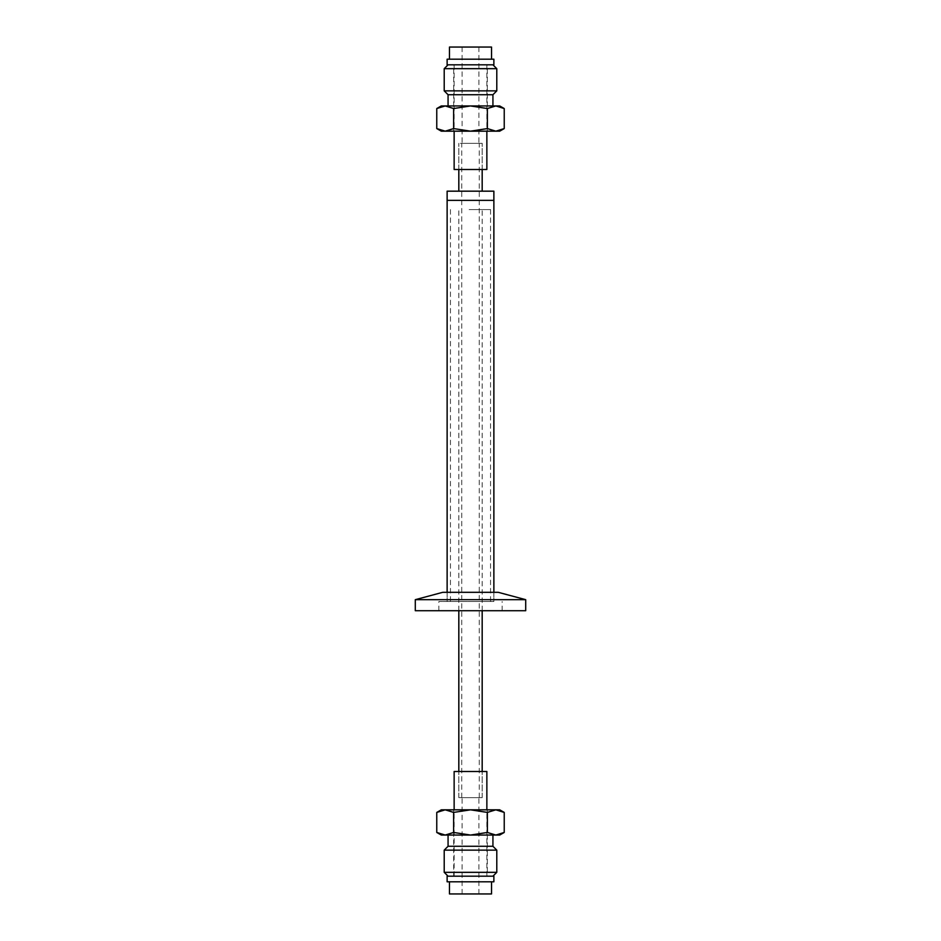 <?xml version="1.0" encoding="UTF-8"?>
<svg xmlns="http://www.w3.org/2000/svg" width="941" height="941" viewBox="0 0 941 941"><rect width="100%" height="100%" fill="white"/><g stroke="black" fill="none" stroke-linecap="round" stroke-linejoin="round"><path stroke-width="0.71" stroke-dasharray="4.71 3.53" d="M469.147 200.374L490.555 200.374L469.147 200.374M469.147 209.572L490.555 209.572L469.147 209.572M493.872 200.374L447.128 200.374L493.872 200.374M469.712 209.572L482.18 209.572L469.712 209.572M469.712 191.176L482.18 191.176L469.712 191.176M493.872 191.176L447.128 191.176M469.147 601.511L490.555 601.511L469.147 601.511M468.924 601.511L493.872 601.511L468.924 601.511M469.912 143.326L479.263 143.326L469.912 143.326M469.912 797.674L479.263 797.674L469.912 797.674M469.712 143.326L482.18 143.326L469.712 143.326M469.712 797.674L482.18 797.674L469.712 797.674M468.924 592.312L493.872 592.312L468.924 592.312M525.701 599.676L415.299 599.676M525.701 610.721L415.299 610.721M498.236 592.312L442.764 592.312M472.629 601.511L438.847 601.511L472.629 601.511M468.371 610.721L502.153 610.721L468.371 610.721M480.616 797.674L458.82 797.674L480.616 797.674M460.384 771.491L482.18 771.491L460.384 771.491M463.219 797.674L478.91 797.674L463.219 797.674M463.219 893.95L478.91 893.95L463.219 893.95M491.531 893.95L449.469 893.95M488.72 881.799L449.469 881.799L488.72 881.799M493.872 881.799L447.128 881.799M493.872 876.189L447.128 876.189M484.662 876.189L454.138 876.189L484.662 876.189M486.862 771.491L454.138 771.491M460.384 143.326L482.18 143.326L460.384 143.326M480.616 169.509L458.82 169.509L480.616 169.509M477.781 143.326L462.09 143.326L477.781 143.326M477.781 47.05L462.09 47.05L477.781 47.05M449.469 47.05L491.531 47.05M452.28 59.201L491.531 59.201L452.28 59.201M447.128 59.201L493.872 59.201M447.128 64.811L493.872 64.811M456.338 64.811L486.862 64.811L456.338 64.811M454.138 169.509L486.862 169.509M478.91 64.811L453.68 64.811L478.91 64.811M478.91 131.175L453.68 131.175L478.91 131.175M481.721 64.811L448.069 64.811L481.721 64.811M444.211 68.669L496.789 68.669M444.211 90.865L496.789 90.865M448.069 94.723L492.931 94.723M481.721 105.945L448.069 105.945L481.721 105.945M453.633 128.576L445.199 131.175L470.5 131.175L453.633 128.576L453.633 108.544L470.5 105.945L441.294 105.945M441.294 131.175L445.199 131.175L436.765 128.576M504.235 128.576L495.801 131.175L499.706 131.175M495.801 131.175L487.367 128.576L470.5 131.175L495.801 131.175M487.367 108.544L495.801 105.945L470.5 105.945L487.367 108.544L487.367 128.576M499.706 105.945L495.801 105.945L504.235 108.544M436.765 108.544L445.199 105.945L453.633 108.544M453.68 876.189L487.32 876.189L453.68 876.189L453.68 809.825L487.32 809.825L453.68 809.825M448.069 876.189L492.931 876.189L448.069 876.189M496.789 872.331L444.211 872.331M496.789 850.135L444.211 850.135M492.931 846.277L448.069 846.277M448.069 835.055L492.931 835.055L448.069 835.055M453.633 812.424L470.5 809.825L445.199 809.825L453.633 812.424L453.633 832.456L445.199 835.055L499.706 835.055M487.367 812.424L495.801 809.825L470.5 809.825L487.367 812.424L487.367 832.456L470.5 835.055L453.633 832.456M499.706 809.825L495.801 809.825L504.235 812.424M436.765 812.424L445.199 809.825L441.294 809.825M504.235 832.456L495.801 835.055L487.367 832.456M441.294 835.055L445.199 835.055L436.765 832.456M490.555 209.572L490.555 601.511M450.445 209.572L450.445 601.511M458.82 610.721L458.82 209.572M482.18 610.721L482.18 209.572M447.128 592.312L447.128 601.511L447.128 592.312M493.872 592.312L493.872 601.511L493.872 592.312M479.263 797.674L479.263 143.326M461.737 797.674L461.737 143.326M482.18 797.674L482.18 771.491L482.18 797.674M482.18 169.509L482.18 143.326L482.18 169.509M458.82 797.674L458.82 771.491L458.82 797.674M458.82 169.509L458.82 143.326L458.82 169.509M502.153 610.721L502.153 601.511M438.847 610.721L438.847 601.511M478.91 893.95L478.91 797.674M462.09 893.95L462.09 797.674M486.862 876.189L486.862 809.825M454.138 876.189L454.138 809.825M462.09 47.05L462.09 143.326M478.91 47.05L478.91 143.326M454.138 64.811L454.138 131.175M486.862 64.811L486.862 131.175M487.32 131.175L487.32 64.811M453.68 131.175L453.68 64.811M487.32 809.825L487.32 876.189"/><path stroke-width="1.41" d="M447.128 592.312L447.128 200.374L493.872 200.374L493.872 191.176L447.128 191.176L447.128 200.374L493.872 200.374L493.872 592.312M415.299 599.676L525.701 599.676L525.701 610.721L415.299 610.721L415.299 599.676L442.764 592.312L498.236 592.312L525.701 599.676M449.469 881.799L449.469 893.95L491.531 893.95L491.531 881.799M447.128 881.799L493.872 881.799L493.872 876.189L447.128 876.189L447.128 881.799M454.138 809.825L454.138 771.491L486.862 771.491L486.862 809.825M491.531 59.201L491.531 47.05L449.469 47.05L449.469 59.201M450.257 59.201L447.128 59.201L447.128 64.811L493.872 64.811L493.872 59.201L450.257 59.201M486.862 131.175L486.862 169.509L454.138 169.509L454.138 131.175M496.789 68.669L444.211 68.669L444.211 90.865L496.789 90.865L496.789 68.669L492.931 64.811M496.789 90.865L492.931 94.723L448.069 94.723L444.211 90.865M436.765 128.576L445.199 131.175L441.294 131.175L436.765 128.576L436.765 108.544L445.199 105.945L470.5 105.945L453.633 108.544L453.633 128.576L470.5 131.175L445.199 131.175L453.633 128.576M470.5 131.175L487.367 128.576L495.801 131.175L470.5 131.175M504.235 128.576L499.706 131.175L495.801 131.175L504.235 128.576L504.235 108.544L495.801 105.945L487.367 108.544L487.367 128.576M487.367 108.544L470.5 105.945L499.706 105.945L504.235 108.544M453.633 108.544L445.199 105.945L441.294 105.945L436.765 108.544M444.211 872.331L496.789 872.331L496.789 850.135L444.211 850.135L444.211 872.331L448.069 876.189M444.211 850.135L448.069 846.277L492.931 846.277L496.789 850.135M504.235 812.424L495.801 809.825L499.706 809.825L504.235 812.424L504.235 832.456L495.801 835.055L470.5 835.055L487.367 832.456L487.367 812.424L470.5 809.825L495.801 809.825L487.367 812.424M470.5 809.825L453.633 812.424L445.199 809.825L470.5 809.825M436.765 812.424L441.294 809.825L445.199 809.825L436.765 812.424L436.765 832.456L445.199 835.055L453.633 832.456L453.633 812.424M487.367 832.456L495.801 835.055L499.706 835.055L504.235 832.456M453.633 832.456L470.5 835.055L441.294 835.055L436.765 832.456M482.18 771.491L482.18 610.721M482.18 191.176L482.18 169.509M458.82 771.491L458.82 610.721M458.82 191.176L458.82 169.509M448.069 64.811L444.211 68.669M448.069 94.723L448.069 105.945M492.931 94.723L492.931 105.945M492.931 876.189L496.789 872.331M492.931 846.277L492.931 835.055M448.069 846.277L448.069 835.055"/></g></svg>
